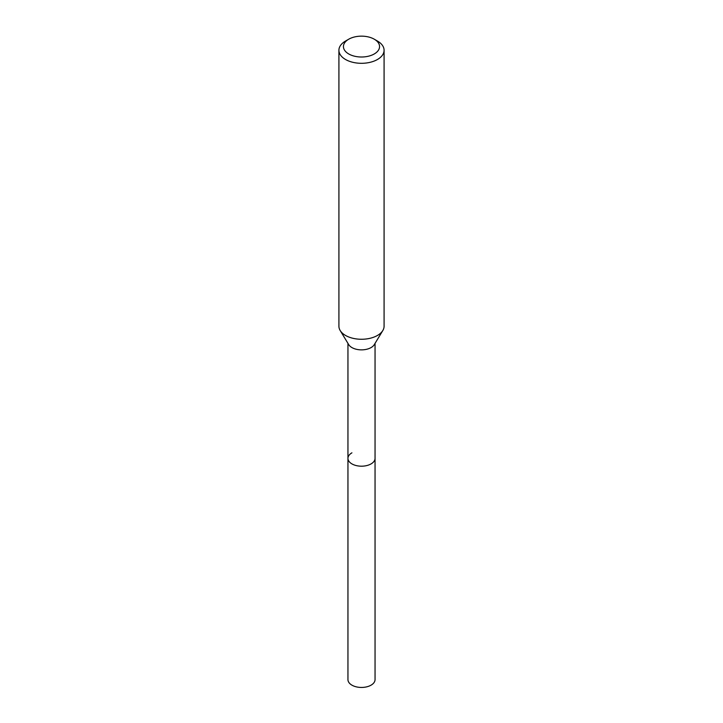 <?xml version="1.0" encoding="UTF-8"?>
<svg xmlns="http://www.w3.org/2000/svg" width="723" height="723" viewBox="0 0 723 723"><rect width="100%" height="100%" fill="white"/><g stroke="black" fill="none" stroke-linecap="round" stroke-linejoin="round"><path stroke-width="1.08" d="M347.953 343.371L347.953 679.62A13.547 7.826 0 0 0 356.312 686.85A13.547 7.826 0 0 0 371.08 685.151A13.547 7.826 0 0 0 375.047 679.62L375.047 458.364A13.547 7.826 180 0 1 371.08 463.895A13.547 7.826 180 0 1 356.312 465.594A13.547 7.826 180 0 1 347.953 458.364A13.547 7.826 180 0 1 351.92 452.833M382.819 330.528L374.288 344.618A13.547 7.826 180 0 1 371.08 347.573A13.547 7.826 180 0 1 348.712 344.618L340.181 330.528A22.585 13.041 0 0 0 377.469 335.445A22.585 13.041 0 0 0 382.819 330.528A22.585 13.041 0 0 0 384.085 326.227L384.085 50.267A22.585 13.041 180 0 1 377.469 59.485A22.585 13.041 180 0 1 352.86 62.314A22.585 13.041 180 0 1 338.915 50.267A22.585 13.041 180 0 1 345.531 41.048L348.73 39.205A18.066 10.429 180 0 1 374.27 39.205A18.066 10.429 180 0 1 374.27 53.954A18.066 10.429 180 0 1 348.73 53.954A18.066 10.429 180 0 1 348.73 39.205L345.531 41.048M347.953 458.364A13.547 7.826 0 0 0 356.312 465.594A13.547 7.826 0 0 0 371.08 463.895A13.547 7.826 0 0 0 375.047 458.364L375.047 343.371M338.915 50.267L338.915 326.227A22.585 13.041 0 0 0 340.181 330.528M374.27 39.205L377.469 41.048A22.585 13.041 180 0 1 384.085 50.267"/></g></svg>
